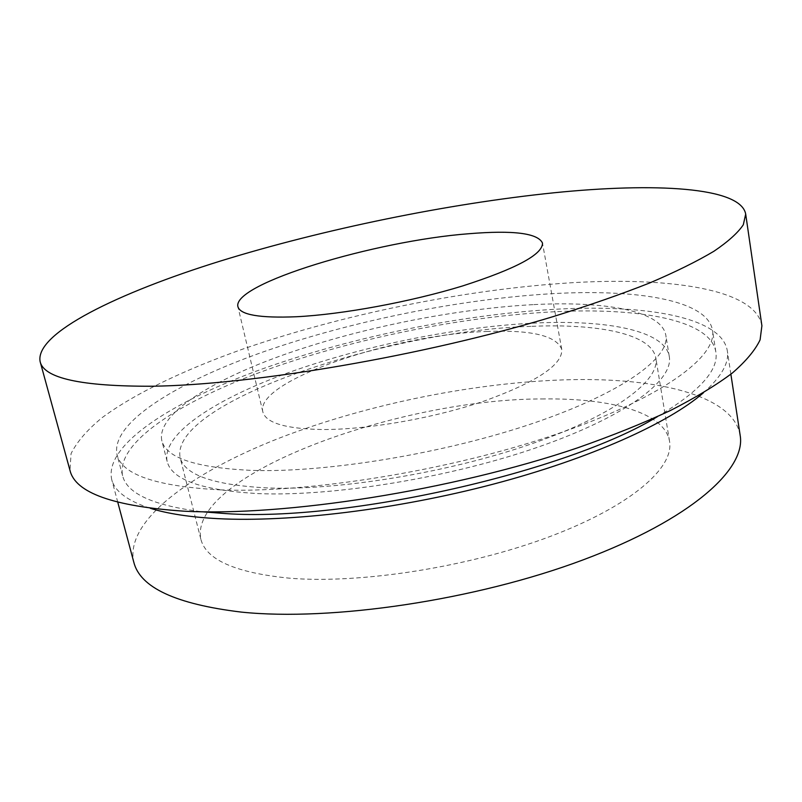 <?xml version="1.0" encoding="UTF-8"?>
<svg xmlns="http://www.w3.org/2000/svg" width="802" height="802" viewBox="0 0 802 802"><rect width="100%" height="100%" fill="white"/><g stroke="black" fill="none" stroke-linecap="round" stroke-linejoin="round"><path stroke-width="0.6" stroke-dasharray="4.01 3.01" d="M530.864 326.364C385.922 330.665 170.044 402.815 180.099 457.481C184.43 474.984 213.683 485.14 267.848 487.957C339.236 490.664 449.601 472.448 532.448 443.526C615.505 414.584 660.096 380.328 655.836 358.093C651.675 333.812 598.282 323.396 530.864 326.364M544.357 398.935C400.248 398.193 188.089 474.734 200.831 539.144C205.984 559.806 235.517 572.818 289.442 578.182C360.429 584.087 469.04 567.084 550.072 536.498C631.324 505.892 674.442 467.516 669.53 441.22C664.668 412.539 611.314 398.133 544.357 398.935M532.969 304.65C455.396 308.85 362.324 327.467 286.775 353.692C211.969 379.857 156.3 414.223 161.814 440.609C166.074 458.062 196.49 468.007 253.051 470.433C328.269 472.639 445.852 453.13 534.202 422.935C622.783 392.729 670.131 357.632 665.84 335.316C661.6 310.615 604.447 300.82 532.969 304.65M536.358 322.985C458.924 326.554 366.123 345.071 290.936 371.747C216.48 398.373 161.302 433.782 167.157 461.461C171.648 479.766 202.144 490.483 258.645 493.611C333.762 496.709 450.864 477.541 538.713 446.884C626.803 416.218 673.75 379.988 669.289 356.559C664.858 330.635 607.716 319.747 536.358 322.985M487.726 331.447C394.744 333.943 254.976 380.83 262.825 411.827C265.783 422.925 285.552 428.819 322.133 429.521C367.667 429.812 434.514 418.103 485.09 400.739C537.31 381.662 562.864 364.539 561.751 349.381C556.558 335.827 531.876 329.843 487.726 331.447M761.9 325.762C755.574 288.87 669.289 276.68 569.751 282.855C464.378 289.562 342.624 314.374 241.452 349.562C184.32 369.922 134.836 393.411 102.034 417.722C87.207 429.902 76.892 441.862 71.067 453.611L69.964 470.313M657.399 416.649C699.615 391.486 719.083 369.862 715.815 351.767C710.392 319.868 639.655 307.487 554.673 311.737C463.606 316.389 356.489 337.973 268.74 369.141C182.034 400.208 115.518 442.173 122.606 475.696C126.846 493.591 153.352 505.611 202.114 511.766M220.219 489.882C308.008 493.461 449.401 470.664 555.505 434.494C661.921 398.323 717.459 356.519 712.507 330.264C707.304 299.868 636.527 288.8 551.405 293.722C460.188 299.106 352.77 320.8 264.6 351.426C177.473 381.963 110.365 422.694 117.032 454.664C121.774 474.654 156.169 486.383 220.219 489.882M740.166 435.386C733.599 395.877 659.515 377.882 571.766 379.657C478.042 381.682 368.709 403.617 279.617 438.002C191.638 472.318 124.641 520.809 133.764 562.072M703.404 392.81C721.409 376.83 729.369 362.795 727.304 350.715C721.62 317.271 647.364 304.549 559.024 309.061C464.639 313.993 354.113 336.319 263.307 368.579C173.643 400.729 104.25 444.318 111.658 479.325C114.596 491.235 127.518 500.899 150.415 508.338M200.831 539.144L180.099 457.481M167.157 461.461L161.814 440.609M262.825 411.827L237.913 306.675M715.815 351.767L712.507 330.264M730.873 374.203L727.304 350.715M117.784 502.283L111.658 479.325M122.606 475.696L117.032 454.664M561.751 349.381L542.483 243.046M669.289 356.559L665.84 335.316M669.53 441.22L655.836 358.093"/><path stroke-width="1.2" d="M468.789 233.733C375.146 240.821 232.049 283.728 237.913 306.675C240.189 314.875 259.728 318.234 296.529 316.74C342.404 314.434 410.554 301.883 462.523 285.973C516.227 268.67 542.884 254.364 542.483 243.046C537.891 233.161 513.32 230.064 468.789 233.733M40.1 361.491L69.964 470.313C75.177 492.779 113.262 506.403 184.229 511.195C284.75 516.628 451.977 490.523 577.49 447.877C612.187 435.697 643.244 423.205 670.662 410.393C695.665 397.602 716.246 385.13 732.406 372.98C745.98 361.171 755.213 350.133 760.096 339.858L761.9 325.762L745.69 214.084C740.697 186.776 654.121 182.595 553.751 192.801C447.446 203.738 324.028 229.071 220.38 261.051C118.235 292.85 34.927 333 40.1 361.491C43.679 378.213 81.072 386.464 152.29 386.233C253.312 384.87 424.308 355.777 553.631 316.469C589.38 305.321 621.43 294.133 649.8 282.916C675.695 271.858 697.078 261.292 713.95 251.237C728.186 241.582 737.97 232.76 743.314 224.76L745.69 214.084M202.114 511.766L226.104 513.611C346.163 521.952 567.265 471.726 657.399 416.649M117.784 502.283L133.764 562.072C139.979 587.505 175.798 604.177 241.232 612.086C331.497 621.5 475.766 600.177 583.234 559.826C691.013 519.475 746.231 469.16 740.166 435.386L730.873 374.203M150.415 508.338C167.578 513.711 190.074 517.15 217.893 518.653C289.803 522.433 396.469 509.631 493.441 484.107C590.452 458.533 668.607 423.095 703.404 392.81"/></g></svg>
